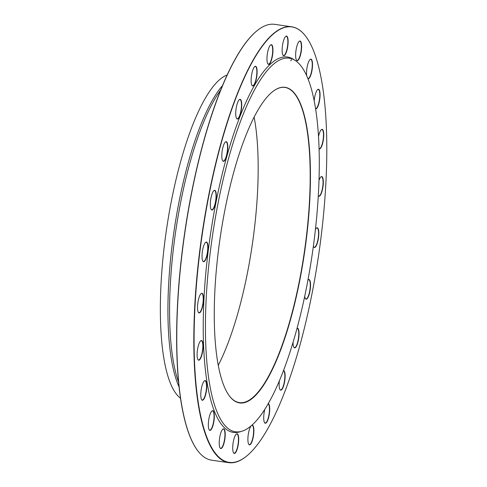 <?xml version="1.0" encoding="UTF-8"?>
<svg xmlns="http://www.w3.org/2000/svg" width="487" height="487" viewBox="0 0 487 487"><rect width="100%" height="100%" fill="white"/><g stroke="black" fill="none" stroke-linecap="round" stroke-linejoin="round"><path stroke-width="0.73" d="M291.762 26.815L274.735 24.35A220.185 59.134 98.2 0 0 257.173 30.632A220.185 59.134 98.2 0 0 184.683 233.803A220.185 59.134 98.2 0 0 196.608 449.184A220.185 59.134 98.2 0 0 211.668 460.185L228.695 462.65A220.185 59.134 -81.8 0 1 203.572 224.026A220.185 59.134 -81.8 0 1 291.762 26.815A220.185 59.134 -81.8 0 1 306.828 37.816A220.185 59.134 -81.8 0 1 306.901 37.925M246.367 456.289A220.185 59.134 -81.8 0 1 246.264 456.368A220.185 59.134 -81.8 0 1 228.695 462.65M228.543 394.75A159.225 42.759 98.2 0 0 239.361 402.597A159.225 42.759 98.2 0 0 303.133 259.985A159.225 42.759 98.2 0 0 284.968 87.429A159.225 42.759 98.2 0 0 272.367 91.885M218.237 365.372A159.225 42.759 98.2 0 0 251.091 252.455A159.225 42.759 98.2 0 0 254.153 117.136M221.335 230.047A159.426 42.813 -81.8 0 1 272.47 91.8A159.426 42.813 -81.8 0 1 304.734 251.17A159.426 42.813 -81.8 0 1 228.616 394.86A159.426 42.813 -81.8 0 1 221.335 230.047M310.919 262.785A188.731 50.685 98.2 0 0 295.402 60.601A188.731 50.685 98.2 0 0 212.192 237.784A188.731 50.685 98.2 0 0 241.765 431.281A188.731 50.685 98.2 0 0 310.919 262.785M295.402 60.601L293.624 59.438A189.638 50.928 98.2 0 0 210.019 237.467A189.638 50.928 98.2 0 0 239.732 431.896L241.765 431.281M251.122 80.197A9.947 2.672 -81.8 0 1 254.756 66.549A9.947 2.672 -81.8 0 1 256.765 76.489A9.947 2.672 -81.8 0 1 252.016 85.45A9.947 2.672 -81.8 0 1 251.122 80.197M235.805 115.456A9.947 2.672 -81.8 0 1 239.354 99.622A9.947 2.672 -81.8 0 1 241.369 109.563A9.947 2.672 -81.8 0 1 236.621 118.53A9.947 2.672 -81.8 0 1 235.805 115.456M222.163 159.523A9.947 2.672 -81.8 0 1 222.401 149.667A9.947 2.672 -81.8 0 1 225.432 141.942A9.947 2.672 -81.8 0 1 227.447 151.883A9.947 2.672 -81.8 0 1 222.699 160.844A9.947 2.672 -81.8 0 1 222.163 159.523M211.133 209.404A9.947 2.672 -81.8 0 1 210.694 199.615A9.947 2.672 -81.8 0 1 213.939 190.618A9.947 2.672 -81.8 0 1 215.954 200.553A9.947 2.672 -81.8 0 1 211.206 209.52A9.947 2.672 -81.8 0 1 211.133 209.404A9.74 2.618 98.2 0 0 211.723 209.787A9.74 2.618 98.2 0 0 215.704 200.522A9.74 2.618 98.2 0 0 214.511 190.502A9.74 2.618 98.2 0 0 213.836 190.703M203.456 261.689A9.947 2.672 -81.8 0 1 202.921 261.227A9.947 2.672 -81.8 0 1 202.385 251.505A9.947 2.672 -81.8 0 1 205.66 242.325A9.947 2.672 -81.8 0 1 207.815 251.152A9.947 2.672 -81.8 0 1 203.456 261.689M199.664 312.824A9.947 2.672 -81.8 0 1 198.416 312.453A9.947 2.672 -81.8 0 1 197.874 302.731A9.947 2.672 -81.8 0 1 201.149 293.551A9.947 2.672 -81.8 0 1 203.426 301.106A9.947 2.672 -81.8 0 1 199.664 312.824M200.011 359.321A9.947 2.672 -81.8 0 1 197.99 359.704A9.947 2.672 -81.8 0 1 197.448 349.976A9.947 2.672 -81.8 0 1 200.723 340.803A9.947 2.672 -81.8 0 1 203.073 347.109A9.947 2.672 -81.8 0 1 200.011 359.321M204.479 398.007A9.947 2.672 -81.8 0 1 201.673 399.76A9.947 2.672 -81.8 0 1 201.137 390.032A9.947 2.672 -81.8 0 1 204.412 380.858A9.947 2.672 -81.8 0 1 206.78 385.978A9.947 2.672 -81.8 0 1 204.479 398.007M212.758 426.253A9.947 2.672 -81.8 0 1 209.221 429.887A9.947 2.672 -81.8 0 1 208.686 420.159A9.947 2.672 -81.8 0 1 211.955 410.985A9.947 2.672 -81.8 0 1 214.298 414.997A9.947 2.672 -81.8 0 1 212.758 426.253M224.282 442.129A9.947 2.672 -81.8 0 1 220.112 448.034A9.947 2.672 -81.8 0 1 219.576 438.306A9.947 2.672 -81.8 0 1 222.851 429.132A9.947 2.672 -81.8 0 1 225.11 432.127A9.947 2.672 -81.8 0 1 224.282 442.129M238.271 444.558A9.947 2.672 -81.8 0 1 233.608 452.965A9.947 2.672 -81.8 0 1 233.072 443.237A9.947 2.672 -81.8 0 1 236.341 434.063A9.947 2.672 -81.8 0 1 238.271 444.558M251.755 425.285A9.947 2.672 -81.8 0 1 253.77 433.363A9.947 2.672 -81.8 0 1 248.79 444.345A9.947 2.672 -81.8 0 1 248.169 435.201A9.947 2.672 -81.8 0 1 251.17 425.79M268.209 403.589A9.947 2.672 -81.8 0 1 269.725 409.323A9.947 2.672 -81.8 0 1 267.844 419.995A9.947 2.672 -81.8 0 1 264.618 422.759A9.947 2.672 -81.8 0 1 264.867 409.135M283.477 370.491A9.947 2.672 -81.8 0 1 285.041 374.065A9.947 2.672 -81.8 0 1 283.598 385.905A9.947 2.672 -81.8 0 1 280.019 389.679A9.947 2.672 -81.8 0 1 279.38 380.694M297.027 328.244A9.947 2.672 -81.8 0 1 298.683 329.997A9.947 2.672 -81.8 0 1 297.849 342.483A9.947 2.672 -81.8 0 1 293.935 347.365A9.947 2.672 -81.8 0 1 293.04 342.233M307.942 279.995A9.947 2.672 -81.8 0 1 308.168 279.788A9.947 2.672 -81.8 0 1 309.714 280.116A9.947 2.672 -81.8 0 1 309.641 292.62A9.947 2.672 -81.8 0 1 305.434 298.689A9.947 2.672 -81.8 0 1 304.698 296.309M315.448 229.389A9.947 2.672 -81.8 0 1 316.447 228.074A9.947 2.672 -81.8 0 1 317.39 227.831A9.947 2.672 -81.8 0 1 318.181 239.671A9.947 2.672 -81.8 0 1 313.713 246.982A9.947 2.672 -81.8 0 1 313.366 246.27M319.046 180.257A9.947 2.672 -81.8 0 1 320.957 176.848A9.947 2.672 -81.8 0 1 321.183 176.696A9.947 2.672 -81.8 0 1 322.948 186.947A9.947 2.672 -81.8 0 1 318.321 195.884M318.559 136.281A9.947 2.672 -81.8 0 1 320.83 130.199A9.947 2.672 -81.8 0 1 321.383 129.603A9.947 2.672 -81.8 0 1 323.526 138.521A9.947 2.672 -81.8 0 1 319.137 148.943M314.2 100.584A9.947 2.672 -81.8 0 1 316.367 91.513A9.947 2.672 -81.8 0 1 317.694 89.547A9.947 2.672 -81.8 0 1 319.892 98.021A9.947 2.672 -81.8 0 1 315.686 108.954M306.621 75.455A9.947 2.672 -81.8 0 1 308.088 63.267A9.947 2.672 -81.8 0 1 310.152 59.42A9.947 2.672 -81.8 0 1 312.325 68.058A9.947 2.672 -81.8 0 1 308.052 78.815M296.565 47.391A9.947 2.672 -81.8 0 1 299.262 41.273A9.947 2.672 -81.8 0 1 301.27 51.214A9.947 2.672 -81.8 0 1 296.522 60.175A9.947 2.672 -81.8 0 1 296.565 47.391M267.077 56.151A9.947 2.672 -81.8 0 1 270.583 44.962A9.947 2.672 -81.8 0 1 272.598 54.903A9.947 2.672 -81.8 0 1 267.85 63.864A9.947 2.672 -81.8 0 1 267.077 56.151M282.576 44.962A9.947 2.672 -81.8 0 1 285.766 36.342A9.947 2.672 -81.8 0 1 287.774 46.283A9.947 2.672 -81.8 0 1 283.026 55.244A9.947 2.672 -81.8 0 1 282.576 44.962M203.816 224.075A219.984 59.079 98.2 0 0 246.471 456.203A219.984 59.079 98.2 0 0 318.894 253.222A219.984 59.079 98.2 0 0 306.98 38.035A219.984 59.079 98.2 0 0 203.816 224.075M196.529 449.075A219.984 59.079 -81.8 0 1 196.456 448.965A219.984 59.079 -81.8 0 1 184.543 233.778A219.984 59.079 -81.8 0 1 256.966 30.797A219.984 59.079 -81.8 0 1 257.069 30.711M227.21 74.974A164.99 44.311 98.2 0 0 166.268 231.136A164.99 44.311 98.2 0 0 180.446 398.171M282.953 55.128A9.74 2.618 98.2 0 0 283.544 55.512A9.74 2.618 98.2 0 0 287.525 46.247A9.74 2.618 98.2 0 0 286.332 36.233A9.74 2.618 98.2 0 0 285.656 36.434M267.777 63.748A9.74 2.618 98.2 0 0 268.361 64.132A9.74 2.618 98.2 0 0 272.349 54.867A9.74 2.618 98.2 0 0 271.156 44.853A9.74 2.618 98.2 0 0 270.48 45.054M296.449 60.059A9.74 2.618 98.2 0 0 297.04 60.443A9.74 2.618 98.2 0 0 301.021 51.178A9.74 2.618 98.2 0 0 299.828 41.164A9.74 2.618 98.2 0 0 299.152 41.365M307.961 78.596A9.74 2.618 98.2 0 0 311.923 69.264A9.74 2.618 98.2 0 0 310.724 59.311A9.74 2.618 98.2 0 0 310.049 59.511M290.897 60.893A9.74 2.618 -81.8 0 1 291.366 59.621M315.649 108.723A9.74 2.618 98.2 0 0 319.502 99.141A9.74 2.618 98.2 0 0 318.267 89.438A9.74 2.618 98.2 0 0 317.591 89.638M319.131 148.766A9.74 2.618 98.2 0 0 319.162 148.772A9.74 2.618 98.2 0 0 323.149 139.507A9.74 2.618 98.2 0 0 321.956 129.493A9.74 2.618 98.2 0 0 321.28 129.694M318.321 195.823A9.74 2.618 98.2 0 0 318.735 196.024A9.74 2.618 98.2 0 0 322.723 186.758A9.74 2.618 98.2 0 0 321.53 176.738A9.74 2.618 98.2 0 0 320.97 176.866A9.74 2.618 98.2 0 0 320.854 176.939M313.64 246.866A9.74 2.618 98.2 0 0 314.231 247.25A9.74 2.618 98.2 0 0 318.175 238.253A9.74 2.618 98.2 0 0 317.165 228.001A9.74 2.618 98.2 0 0 317.019 227.965A9.74 2.618 98.2 0 0 316.343 228.166M305.355 298.574A9.74 2.618 98.2 0 0 305.946 298.957A9.74 2.618 98.2 0 0 309.677 291.214A9.74 2.618 98.2 0 0 309.476 280.281A9.74 2.618 98.2 0 0 308.74 279.678A9.74 2.618 98.2 0 0 308.064 279.879M293.862 347.249A9.74 2.618 98.2 0 0 294.452 347.633A9.74 2.618 98.2 0 0 297.928 341.107A9.74 2.618 98.2 0 0 298.434 330.131A9.74 2.618 98.2 0 0 297.247 328.354A9.74 2.618 98.2 0 0 296.997 328.36M279.94 389.563A9.74 2.618 98.2 0 0 280.53 389.947A9.74 2.618 98.2 0 0 283.72 384.59A9.74 2.618 98.2 0 0 284.785 374.168A9.74 2.618 98.2 0 0 283.404 370.686M264.544 422.643A9.74 2.618 98.2 0 0 265.135 423.026A9.74 2.618 98.2 0 0 269.469 409.378A9.74 2.618 98.2 0 0 268.094 403.79M248.717 444.229A9.74 2.618 98.2 0 0 249.301 444.613A9.74 2.618 98.2 0 0 253.52 433.369A9.74 2.618 98.2 0 0 252.096 425.334A9.74 2.618 98.2 0 0 251.59 425.431M233.535 452.849A9.74 2.618 98.2 0 0 234.125 453.233A9.74 2.618 98.2 0 0 238.027 444.509A9.74 2.618 98.2 0 0 236.913 433.954A9.74 2.618 98.2 0 0 236.238 434.154M220.039 447.918A9.74 2.618 98.2 0 0 220.629 448.302A9.74 2.618 98.2 0 0 224.044 442.032A9.74 2.618 98.2 0 0 223.417 429.017A9.74 2.618 98.2 0 0 222.742 429.217M209.148 429.771A9.74 2.618 98.2 0 0 209.739 430.155A9.74 2.618 98.2 0 0 212.533 426.107A9.74 2.618 98.2 0 0 214.073 416.257A9.74 2.618 98.2 0 0 212.527 410.87A9.74 2.618 98.2 0 0 211.851 411.071M201.6 399.644A9.74 2.618 98.2 0 0 202.19 400.028A9.74 2.618 98.2 0 0 204.272 397.824A9.74 2.618 98.2 0 0 206.5 387.299A9.74 2.618 98.2 0 0 204.978 380.743A9.74 2.618 98.2 0 0 204.309 380.944M197.917 359.589A9.74 2.618 98.2 0 0 198.507 359.972A9.74 2.618 98.2 0 0 199.822 359.108A9.74 2.618 98.2 0 0 202.744 348.467A9.74 2.618 98.2 0 0 201.295 340.693A9.74 2.618 98.2 0 0 200.62 340.894M198.343 312.337A9.74 2.618 98.2 0 0 198.933 312.721A9.74 2.618 98.2 0 0 199.487 312.599A9.74 2.618 98.2 0 0 203.042 302.464A9.74 2.618 98.2 0 0 201.721 293.442A9.74 2.618 98.2 0 0 201.046 293.643M202.848 261.111A9.74 2.618 98.2 0 0 203.292 261.458A9.74 2.618 98.2 0 0 203.438 261.495A9.74 2.618 98.2 0 0 207.419 252.229A9.74 2.618 98.2 0 0 206.226 242.216A9.74 2.618 98.2 0 0 205.551 242.416M222.626 160.728A9.74 2.618 98.2 0 0 223.216 161.112A9.74 2.618 98.2 0 0 227.198 151.847A9.74 2.618 98.2 0 0 226.005 141.833A9.74 2.618 98.2 0 0 225.329 142.034M236.548 118.414A9.74 2.618 98.2 0 0 237.139 118.798A9.74 2.618 98.2 0 0 241.12 109.526A9.74 2.618 98.2 0 0 239.927 99.512A9.74 2.618 98.2 0 0 239.251 99.713M251.943 85.335A9.74 2.618 98.2 0 0 252.534 85.718A9.74 2.618 98.2 0 0 256.521 76.453A9.74 2.618 98.2 0 0 255.328 66.433A9.74 2.618 98.2 0 0 254.652 66.634M220.775 89.937A165.355 44.408 98.2 0 0 175.533 232.476A165.355 44.408 98.2 0 0 178.516 381.991M179.003 386.788A164.99 44.311 -81.8 0 1 173.859 232.232A164.99 44.311 -81.8 0 1 222.602 85.475"/></g></svg>
